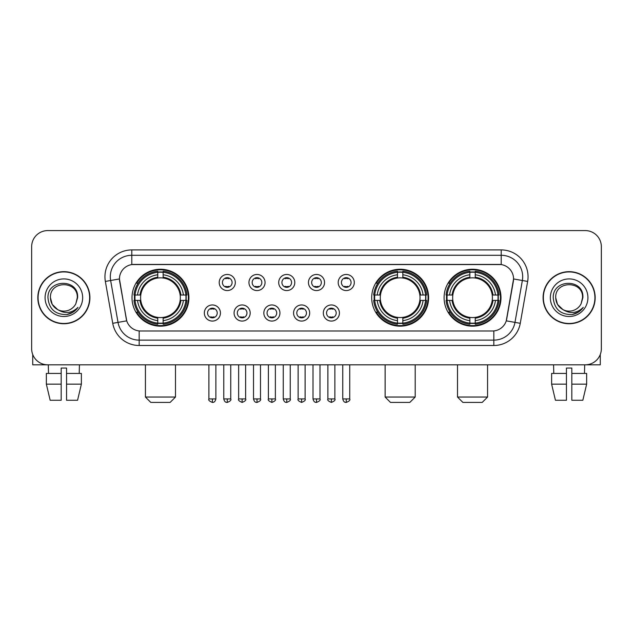 <?xml version="1.0" encoding="UTF-8"?>
<svg xmlns="http://www.w3.org/2000/svg" width="633" height="633" viewBox="0 0 633 633"><rect width="100%" height="100%" fill="white"/><g stroke="black" fill="none" stroke-linecap="round" stroke-linejoin="round"><path stroke-width="0.95" d="M371.698 297.708A28.461 28.461 0 0 0 400.159 326.161A28.461 28.461 0 0 0 428.612 297.708A28.461 28.461 0 0 0 400.159 269.247A28.461 28.461 0 0 0 371.698 297.708M444.081 297.708A28.461 28.461 0 0 0 472.535 326.161A28.461 28.461 0 0 0 500.996 297.708A28.461 28.461 0 0 0 472.535 269.247A28.461 28.461 0 0 0 444.081 297.708M132.004 297.708A28.461 28.461 0 0 0 160.466 326.161A28.461 28.461 0 0 0 188.919 297.708A28.461 28.461 0 0 0 160.466 269.247A28.461 28.461 0 0 0 132.004 297.708M220.442 313.011A8.055 8.055 0 0 1 212.387 321.066A8.055 8.055 0 0 1 204.332 313.011A8.055 8.055 0 0 1 212.387 304.956A8.055 8.055 0 0 1 220.442 313.011M207.553 313.011A4.835 4.835 0 0 0 212.387 317.845A4.835 4.835 0 0 0 217.222 313.011A4.835 4.835 0 0 0 212.387 308.176A4.835 4.835 0 0 0 207.553 313.011M250.185 313.011A8.055 8.055 0 0 1 242.13 321.066A8.055 8.055 0 0 1 234.075 313.011A8.055 8.055 0 0 1 242.13 304.956A8.055 8.055 0 0 1 250.185 313.011M237.304 313.011A4.835 4.835 0 0 0 242.13 317.845A4.835 4.835 0 0 0 246.965 313.011A4.835 4.835 0 0 0 242.13 308.176A4.835 4.835 0 0 0 237.304 313.011M279.936 313.011A8.055 8.055 0 0 1 271.881 321.066A8.055 8.055 0 0 1 263.826 313.011A8.055 8.055 0 0 1 271.881 304.956A8.055 8.055 0 0 1 279.936 313.011M267.047 313.011A4.835 4.835 0 0 0 271.881 317.845A4.835 4.835 0 0 0 276.716 313.011A4.835 4.835 0 0 0 271.881 308.176A4.835 4.835 0 0 0 267.047 313.011M309.679 313.011A8.055 8.055 0 0 1 301.625 321.066A8.055 8.055 0 0 1 293.57 313.011A8.055 8.055 0 0 1 301.625 304.956A8.055 8.055 0 0 1 309.679 313.011M296.798 313.011A4.835 4.835 0 0 0 301.625 317.845A4.835 4.835 0 0 0 306.459 313.011A4.835 4.835 0 0 0 301.625 308.176A4.835 4.835 0 0 0 296.798 313.011M339.43 313.011A8.055 8.055 0 0 1 331.375 321.066A8.055 8.055 0 0 1 323.321 313.011A8.055 8.055 0 0 1 331.375 304.956A8.055 8.055 0 0 1 339.43 313.011M326.541 313.011A4.835 4.835 0 0 0 331.375 317.845A4.835 4.835 0 0 0 336.202 313.011A4.835 4.835 0 0 0 331.375 308.176A4.835 4.835 0 0 0 326.541 313.011M235.31 282.508A8.055 8.055 0 0 1 227.263 290.563A8.055 8.055 0 0 1 219.208 282.508A8.055 8.055 0 0 1 227.263 274.461A8.055 8.055 0 0 1 235.31 282.508M222.428 282.508A4.835 4.835 0 0 0 227.263 287.342A4.835 4.835 0 0 0 232.089 282.508A4.835 4.835 0 0 0 227.263 277.681A4.835 4.835 0 0 0 222.428 282.508M265.061 282.508A8.055 8.055 0 0 1 257.006 290.563A8.055 8.055 0 0 1 248.951 282.508A8.055 8.055 0 0 1 257.006 274.461A8.055 8.055 0 0 1 265.061 282.508M252.171 282.508A4.835 4.835 0 0 0 257.006 287.342A4.835 4.835 0 0 0 261.84 282.508A4.835 4.835 0 0 0 257.006 277.681A4.835 4.835 0 0 0 252.171 282.508M294.804 282.508A8.055 8.055 0 0 1 286.757 290.563A8.055 8.055 0 0 1 278.702 282.508A8.055 8.055 0 0 1 286.757 274.461A8.055 8.055 0 0 1 294.804 282.508M281.922 282.508A4.835 4.835 0 0 0 286.757 287.342A4.835 4.835 0 0 0 291.584 282.508A4.835 4.835 0 0 0 286.757 277.681A4.835 4.835 0 0 0 281.922 282.508M324.555 282.508A8.055 8.055 0 0 1 316.5 290.563A8.055 8.055 0 0 1 308.445 282.508A8.055 8.055 0 0 1 316.5 274.461A8.055 8.055 0 0 1 324.555 282.508M311.665 282.508A4.835 4.835 0 0 0 316.5 287.342A4.835 4.835 0 0 0 321.335 282.508A4.835 4.835 0 0 0 316.5 277.681A4.835 4.835 0 0 0 311.665 282.508M354.298 282.508A8.055 8.055 0 0 1 346.243 290.563A8.055 8.055 0 0 1 338.196 282.508A8.055 8.055 0 0 1 346.243 274.461A8.055 8.055 0 0 1 354.298 282.508M341.416 282.508A4.835 4.835 0 0 0 346.243 287.342A4.835 4.835 0 0 0 351.078 282.508A4.835 4.835 0 0 0 346.243 277.681A4.835 4.835 0 0 0 341.416 282.508M112.737 323.313L105.355 281.432A26.847 26.847 0 0 1 131.791 249.916L501.209 249.916A26.847 26.847 0 0 1 527.645 281.432L520.263 323.313A26.847 26.847 0 0 1 493.827 345.491L139.173 345.491A26.847 26.847 0 0 1 112.737 323.313L126.735 320.844L119.661 281.432A14.496 14.496 0 0 1 133.935 264.42L499.065 264.42A14.496 14.496 0 0 1 513.339 281.432L506.709 319.016A14.496 14.496 0 0 1 492.434 330.996L140.566 330.996A14.496 14.496 0 0 1 126.291 319.016L119.439 278.947L110.64 280.498A21.475 21.475 0 0 1 131.791 255.289L501.209 255.289A21.475 21.475 0 0 1 522.36 280.498L514.977 322.379A21.475 21.475 0 0 1 493.827 340.127L139.173 340.127A21.475 21.475 0 0 1 118.023 322.379L110.64 280.498A21.475 21.475 0 0 1 110.316 276.763M134.56 300.39A26.04 26.04 0 0 1 134.56 295.025M446.637 300.39A26.04 26.04 0 0 1 446.637 295.025M374.253 300.39A26.04 26.04 0 0 1 374.253 295.025M37.822 297.708A26.04 26.04 0 0 0 63.87 323.748A26.04 26.04 0 0 0 89.91 297.708A26.04 26.04 0 0 0 63.87 271.668A26.04 26.04 0 0 0 37.822 297.708M543.09 297.708A26.04 26.04 0 0 0 569.13 323.748A26.04 26.04 0 0 0 595.178 297.708A26.04 26.04 0 0 0 569.13 271.668A26.04 26.04 0 0 0 543.09 297.708M131.791 249.916L131.791 264.578L501.209 264.578L501.209 249.916M119.439 278.916L119.597 276.763M492.434 330.996L140.566 330.996M527.645 281.432L513.561 278.947L506.265 320.844L520.263 323.313M506.709 319.016L506.622 319.475M126.378 319.475L126.291 319.016M601.35 246.696A16.11 16.11 0 0 0 585.24 230.586L47.76 230.586A16.11 16.11 0 0 0 31.65 246.696L31.65 348.72A16.11 16.11 0 0 0 47.76 364.822L585.24 364.822A16.11 16.11 0 0 0 601.35 348.72L601.35 246.696L601.35 348.72M31.65 246.696L31.65 348.72M585.24 230.586L47.76 230.586M47.76 364.822L585.24 364.822M89.641 297.708A25.771 25.771 0 0 0 63.87 271.937A25.771 25.771 0 0 0 38.091 297.708A25.771 25.771 0 0 0 63.87 323.479A25.771 25.771 0 0 0 89.641 297.708M57.738 309.648L52.238 304.418L50.442 297.708C49.619 280.387 78.112 280.387 77.289 297.708L75.818 303.816L77.614 297.708C78.943 278.322 47.372 278.797 47.958 297.708C49.026 309.126 55.324 314.743 66.845 314.561C71.529 313.659 75.248 311.262 77.994 307.369C71.798 313.319 65.08 314.095 57.84 309.703A13.428 13.428 0 0 0 75.818 303.816L77.289 297.89M57.84 309.703C53.148 307.116 50.68 303.112 50.442 297.708M45.078 297.708A18.792 18.792 0 0 0 63.87 316.5A18.792 18.792 0 0 0 82.662 297.708A18.792 18.792 0 0 0 63.87 278.916A18.792 18.792 0 0 0 45.078 297.708M77.954 307.424L73.199 312.053M73.088 312.124L66.924 314.546M32.726 354.504L32.726 364.822L95.013 364.822M46.351 373.415L46.351 384.152L50.165 400.262L46.351 384.152L46.351 373.415L61.179 373.415L61.179 368.05L66.552 368.05L66.552 373.415L81.38 373.415L81.38 384.152L77.566 400.262L81.38 384.152L66.552 384.152L66.552 373.415M79.442 364.822L79.204 373.415M61.179 373.415L61.179 400.262L50.165 400.262M46.351 384.152L61.179 384.152M77.566 400.262L66.552 400.262L66.552 384.152M48.298 364.822L48.527 373.415M594.909 297.708A25.771 25.771 0 0 0 569.13 271.937A25.771 25.771 0 0 0 543.359 297.708A25.771 25.771 0 0 0 569.13 323.479A25.771 25.771 0 0 0 594.909 297.708M562.927 309.608L557.507 304.418L555.711 297.708C554.888 280.387 583.381 280.387 582.558 297.708L581.086 303.816L582.882 297.708C584.212 278.322 552.633 278.797 553.226 297.708C554.294 309.126 560.593 314.743 572.105 314.561C576.798 313.659 580.516 311.262 583.262 307.369C577.067 313.319 570.349 314.095 563.109 309.703L563.093 309.695A13.428 13.428 0 0 0 581.086 303.816L582.558 297.89M563.109 309.703C558.417 307.116 555.948 303.112 555.711 297.708M550.338 297.708A18.792 18.792 0 0 0 569.13 316.5A18.792 18.792 0 0 0 587.922 297.708A18.792 18.792 0 0 0 569.13 278.916A18.792 18.792 0 0 0 550.338 297.708M583.222 307.424L578.459 312.053M578.348 312.124L572.192 314.546M170.127 402.414L150.796 402.414L145.432 397.041L175.499 397.041L170.127 402.414M180.152 300.39A19.868 19.868 0 0 0 163.148 278.022L163.148 278.022A19.868 19.868 0 0 0 140.779 300.39A19.868 19.868 0 0 0 180.152 300.39L180.943 300.39L180.152 300.39A19.868 19.868 0 0 1 163.148 317.394L163.148 320.638A23.089 23.089 0 0 0 183.396 300.39L186.957 300.39A26.633 26.633 0 0 1 163.148 324.207L163.148 323.123A25.557 25.557 0 0 0 185.88 300.39M135.098 300.39A25.502 25.502 0 0 1 135.098 295.025M163.148 272.34A25.502 25.502 0 0 0 157.775 272.34M185.825 295.025A25.502 25.502 0 0 1 185.825 300.39M186.957 295.025A26.633 26.633 0 0 0 163.148 271.209L163.148 272.293A25.557 25.557 0 0 1 185.88 295.025L186.957 295.025M133.967 300.39A26.633 26.633 0 0 0 157.775 324.207L157.775 323.123A25.557 25.557 0 0 1 135.043 300.39L133.967 300.39M185.88 295.025L183.396 295.025A23.089 23.089 0 0 0 163.148 274.777L163.148 272.293M163.148 323.123L163.148 320.638M135.043 300.39L137.535 300.39A23.089 23.089 0 0 0 157.775 320.638L157.775 323.123M163.148 274.777L163.148 277.23A20.652 20.652 0 0 1 180.943 295.025L183.396 295.025M183.396 300.39L180.943 300.39A20.652 20.652 0 0 1 163.148 318.185M157.775 320.638L157.775 317.394A19.868 19.868 0 0 1 140.779 300.39L137.535 300.39M180.152 295.025L180.943 295.025M163.148 323.067A25.502 25.502 0 0 1 157.775 323.067M157.775 271.209A26.633 26.633 0 0 0 133.967 295.025L135.043 295.025A25.557 25.557 0 0 1 157.775 272.293L157.775 271.209M157.775 272.293L157.775 274.777A23.089 23.089 0 0 0 137.535 295.025L135.043 295.025M157.775 277.99L157.775 274.777M137.535 295.025L139.988 295.025A20.652 20.652 0 0 1 157.775 277.23M157.775 317.394L157.775 318.185A20.652 20.652 0 0 1 139.988 300.39M138.121 283.212L136.601 283.212A27.923 27.923 0 0 1 188.381 297.708A27.923 27.923 0 0 1 136.601 312.204L138.121 312.204M409.82 402.414L390.49 402.414L385.125 397.041L415.193 397.041L409.82 402.414M419.837 300.39A19.868 19.868 0 0 0 402.841 278.022L402.841 278.022A19.868 19.868 0 0 0 380.473 300.39A19.868 19.868 0 0 0 419.837 300.39L420.636 300.39L419.837 300.39A19.868 19.868 0 0 1 402.841 317.394L402.841 320.638A23.089 23.089 0 0 0 423.089 300.39L426.65 300.39A26.633 26.633 0 0 1 402.841 324.207L402.841 323.123A25.557 25.557 0 0 0 425.574 300.39M374.791 300.39A25.502 25.502 0 0 1 374.791 295.025M402.841 272.34A25.502 25.502 0 0 0 397.469 272.34M425.518 295.025A25.502 25.502 0 0 1 425.518 300.39M426.65 295.025A26.633 26.633 0 0 0 402.841 271.209L402.841 272.293A25.557 25.557 0 0 1 425.574 295.025L426.65 295.025M373.66 300.39A26.633 26.633 0 0 0 397.469 324.207L397.469 323.123A25.557 25.557 0 0 1 374.736 300.39L373.66 300.39M425.574 295.025L423.089 295.025A23.089 23.089 0 0 0 402.841 274.777L402.841 272.293M402.841 323.123L402.841 320.638M374.736 300.39L377.221 300.39A23.089 23.089 0 0 0 397.469 320.638L397.469 323.123M402.841 274.777L402.841 277.23A20.652 20.652 0 0 1 420.636 295.025L423.089 295.025M423.089 300.39L420.636 300.39A20.652 20.652 0 0 1 402.841 318.185M397.469 320.638L397.469 317.394A19.868 19.868 0 0 1 380.473 300.39L377.221 300.39M419.837 295.025L420.636 295.025M402.841 323.067A25.502 25.502 0 0 1 397.469 323.067M397.469 271.209A26.633 26.633 0 0 0 373.66 295.025L374.736 295.025A25.557 25.557 0 0 1 397.469 272.293L397.469 271.209M397.469 272.293L397.469 274.777A23.089 23.089 0 0 0 377.221 295.025L374.736 295.025M397.469 277.99L397.469 274.777M377.221 295.025L379.681 295.025A20.652 20.652 0 0 1 397.469 277.23M397.469 317.394L397.469 318.185A20.652 20.652 0 0 1 379.681 300.39M377.814 283.212L376.295 283.212A27.923 27.923 0 0 1 428.074 297.708A27.923 27.923 0 0 1 376.295 312.204L377.814 312.204M482.204 402.414L462.873 402.414L457.501 397.041L487.568 397.041L482.204 402.414M492.221 300.39A19.868 19.868 0 0 0 475.225 278.022L475.225 278.022A19.868 19.868 0 0 0 452.848 300.39A19.868 19.868 0 0 0 492.221 300.39L493.012 300.39L492.221 300.39A19.868 19.868 0 0 1 475.225 317.394L475.225 320.638A23.089 23.089 0 0 0 495.465 300.39L499.033 300.39A26.633 26.633 0 0 1 475.225 324.207L475.225 323.123A25.557 25.557 0 0 0 497.957 300.39M447.175 300.39A25.502 25.502 0 0 1 447.175 295.025M475.225 272.34A25.502 25.502 0 0 0 469.852 272.34M497.902 295.025A25.502 25.502 0 0 1 497.902 300.39M499.033 295.025A26.633 26.633 0 0 0 475.225 271.209L475.225 272.293A25.557 25.557 0 0 1 497.957 295.025L499.033 295.025M446.043 300.39A26.633 26.633 0 0 0 469.852 324.207L469.852 323.123A25.557 25.557 0 0 1 447.12 300.39L446.043 300.39M497.957 295.025L495.465 295.025A23.089 23.089 0 0 0 475.225 274.777L475.225 272.293M475.225 323.123L475.225 320.638M447.12 300.39L449.604 300.39A23.089 23.089 0 0 0 469.852 320.638L469.852 323.123M475.225 274.777L475.225 277.23A20.652 20.652 0 0 1 493.012 295.025L495.465 295.025M495.465 300.39L493.012 300.39A20.652 20.652 0 0 1 475.225 318.185M469.852 320.638L469.852 317.394A19.868 19.868 0 0 1 452.848 300.39L449.604 300.39M492.221 295.025L493.012 295.025M475.225 323.067A25.502 25.502 0 0 1 469.852 323.067M469.852 271.209A26.633 26.633 0 0 0 446.043 295.025L447.12 295.025A25.557 25.557 0 0 1 469.852 272.293L469.852 271.209M469.852 272.293L469.852 274.777A23.089 23.089 0 0 0 449.604 295.025L447.12 295.025M469.852 277.99L469.852 274.777M449.604 295.025L452.057 295.025A20.652 20.652 0 0 1 469.852 277.23M469.852 317.394L469.852 318.185A20.652 20.652 0 0 1 452.057 300.39M450.198 283.212L448.67 283.212A27.923 27.923 0 0 1 500.458 297.708A27.923 27.923 0 0 1 448.67 312.204L450.198 312.204M225.649 287.065L225.649 286.306A4.122 4.122 0 0 0 228.869 286.306L228.869 287.065M228.869 277.958L228.869 278.718A4.122 4.122 0 0 0 225.649 278.718L225.649 277.958M255.392 287.065L255.392 286.306A4.122 4.122 0 0 0 258.62 286.306L258.62 287.065M258.62 277.958L258.62 278.718A4.122 4.122 0 0 0 255.392 278.718L255.392 277.958M285.143 287.065L285.143 286.306A4.122 4.122 0 0 0 288.363 286.306L288.363 287.065M288.363 277.958L288.363 278.718A4.122 4.122 0 0 0 285.143 278.718L285.143 277.958M314.886 287.065L314.886 286.306A4.122 4.122 0 0 0 318.114 286.306L318.114 287.065M318.114 277.958L318.114 278.718A4.122 4.122 0 0 0 314.886 278.718L314.886 277.958M344.637 287.065L344.637 286.306A4.122 4.122 0 0 0 347.857 286.306L347.857 287.065M347.857 277.958L347.857 278.718A4.122 4.122 0 0 0 344.637 278.718L344.637 277.958M210.773 317.568L210.773 316.801A4.122 4.122 0 0 0 213.994 316.801L213.994 317.568M213.994 308.453L213.994 309.221A4.122 4.122 0 0 0 210.773 309.221L210.773 308.453M240.524 317.568L240.524 316.801A4.122 4.122 0 0 0 243.745 316.801L243.745 317.568M243.745 308.453L243.745 309.221A4.122 4.122 0 0 0 240.524 309.221L240.524 308.453M270.267 317.568L270.267 316.801A4.122 4.122 0 0 0 273.488 316.801L273.488 317.568M273.488 308.453L273.488 309.221A4.122 4.122 0 0 0 270.267 309.221L270.267 308.453M300.018 317.568L300.018 316.801A4.122 4.122 0 0 0 303.239 316.801L303.239 317.568M303.239 308.453L303.239 309.221A4.122 4.122 0 0 0 300.018 309.221L300.018 308.453M329.761 317.568L329.761 316.801A4.122 4.122 0 0 0 332.982 316.801L332.982 317.568M332.982 308.453L332.982 309.221A4.122 4.122 0 0 0 329.761 309.221L329.761 308.453M600.274 354.504L600.274 364.822L537.987 364.822M566.448 373.415L566.448 384.152L551.62 384.152L555.434 400.262L551.62 384.152L551.62 373.415L566.448 373.415L566.448 368.05L571.821 368.05L571.821 373.415L586.649 373.415L586.649 384.152L582.835 400.262L586.649 384.152L571.821 384.152L571.821 373.415M584.702 364.822L584.473 373.415M566.448 384.152L566.448 400.262L555.434 400.262M582.835 400.262L571.821 400.262L571.821 384.152M553.558 364.822L553.796 373.415M493.827 330.932L493.827 345.491M139.173 345.491L139.173 330.932M105.355 281.432L110.64 280.498M157.775 323.313A25.747 25.747 0 0 0 163.148 323.313M186.07 300.39A25.747 25.747 0 0 0 186.07 295.025M163.148 272.103A25.747 25.747 0 0 0 157.775 272.103M397.469 323.313A25.747 25.747 0 0 0 402.841 323.313M425.764 300.39A25.747 25.747 0 0 0 425.764 295.025M402.841 272.103A25.747 25.747 0 0 0 397.469 272.103M469.852 323.313A25.747 25.747 0 0 0 475.225 323.313M498.139 300.39A25.747 25.747 0 0 0 498.139 295.025M475.225 272.103A25.747 25.747 0 0 0 469.852 272.103M227.263 398.925L223.766 398.925C224.375 401.409 225.546 402.572 227.263 402.414L227.263 398.925L230.752 398.925L230.752 364.822M257.006 398.925L253.516 398.925C254.126 401.409 255.289 402.572 257.006 402.414L257.006 398.925L260.495 398.925L260.495 364.822M286.757 398.925L283.26 398.925C283.869 401.409 285.032 402.572 286.757 402.414L286.757 398.925L290.246 398.925L290.246 364.822M316.5 398.925L313.011 398.925C313.62 401.409 314.783 402.572 316.5 402.414L316.5 398.925L319.989 398.925L319.989 364.822M346.243 398.925L342.754 398.925C343.363 401.409 344.526 402.572 346.243 402.414L346.243 398.925L349.74 398.925L349.74 364.822M212.387 398.925L208.898 398.925C208.186 400.04 209.349 401.203 212.387 402.414L212.387 398.925L215.877 398.925L215.877 364.822M242.13 398.925L238.641 398.925C237.937 400.04 239.1 401.203 242.13 402.414L242.13 398.925L245.62 398.925L245.62 364.822M271.881 398.925L268.392 398.925C267.68 400.04 268.843 401.203 271.881 402.414L271.881 398.925L275.371 398.925L275.371 364.822M301.625 398.925L298.135 398.925C297.431 400.04 298.594 401.203 301.625 402.414L301.625 398.925L305.114 398.925L305.114 364.822M331.375 398.925L327.886 398.925C327.174 400.04 328.337 401.203 331.375 402.414L331.375 398.925L334.865 398.925L334.865 364.822M175.499 364.822L175.499 397.041M145.432 364.822L145.432 397.041M415.193 364.822L415.193 397.041M385.125 364.822L385.125 397.041M487.568 364.822L487.568 397.041M457.501 364.822L457.501 397.041M223.766 398.925L223.766 364.822M230.752 398.925C231.456 400.04 230.293 401.203 227.263 402.414M253.516 398.925L253.516 364.822M260.495 398.925C261.207 400.04 260.044 401.203 257.006 402.414M283.26 398.925L283.26 364.822M290.246 398.925C290.951 400.04 289.787 401.203 286.757 402.414M313.011 398.925L313.011 364.822M319.989 398.925C320.702 400.04 319.538 401.203 316.5 402.414M342.754 398.925L342.754 364.822M349.74 398.925C350.445 400.04 349.281 401.203 346.243 402.414M208.898 398.925L208.898 364.822M215.877 398.925C215.267 401.409 214.104 402.572 212.387 402.414M238.641 398.925L238.641 364.822M245.62 398.925C246.332 400.04 245.169 401.203 242.13 402.414M268.392 398.925L268.392 364.822M275.371 398.925C276.075 400.04 274.912 401.203 271.881 402.414M298.135 398.925L298.135 364.822M305.114 398.925C305.826 400.04 304.663 401.203 301.625 402.414M327.886 398.925L327.886 364.822M334.865 398.925C335.569 400.04 334.406 401.203 331.375 402.414"/></g></svg>
